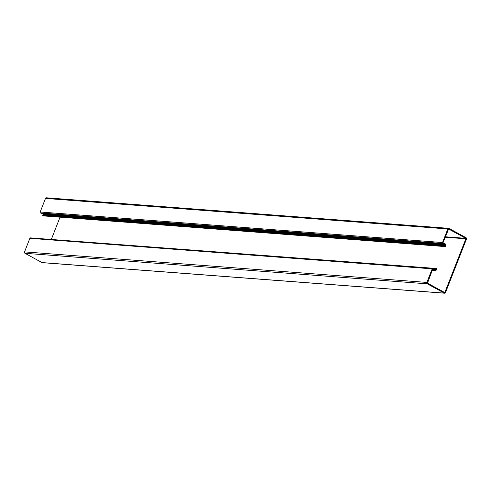 <?xml version="1.0" encoding="UTF-8"?>
<svg xmlns="http://www.w3.org/2000/svg" width="491" height="491" viewBox="0 0 491 491"><rect width="100%" height="100%" fill="white"/><g stroke="black" fill="none" stroke-linecap="round" stroke-linejoin="round"><path stroke-width="0.74" d="M443.588 243.917L41.256 213.376L43.03 214.125L42.993 215.003A0.89 0.737 -85.7 0 0 42.729 215.371L42.545 215.844L444.883 246.384L445.067 245.911A0.89 0.737 -85.7 0 1 445.325 245.543L445.362 244.665L442.79 243.487A0.712 0.589 -85.7 0 1 442.514 242.542L447.835 228.966A1.074 0.884 -85.7 0 1 449.013 228.425L466.033 237.705A1.074 0.884 -85.7 0 1 466.45 239.117L445.503 292.575A1.074 0.884 -85.7 0 1 444.318 293.121L427.299 283.835A1.074 0.884 -85.7 0 1 426.882 282.423L432.203 268.847A0.712 0.589 -85.7 0 1 432.994 268.485L435.548 270.075L435.965 269.43A0.89 0.737 -85.7 0 1 436.033 268.958L436.217 268.485L33.811 238.141M41.256 213.376L40.458 212.941A0.712 0.589 -85.7 0 1 40.182 212.002L45.497 198.425A1.074 0.884 -85.7 0 1 46.381 197.793L448.713 228.333M444.619 293.207L42.287 262.667A1.074 0.884 -85.7 0 1 41.987 262.575L24.967 253.295A1.074 0.884 -85.7 0 1 24.55 251.883L29.871 238.307A0.712 0.589 -85.7 0 1 30.657 237.945M436.217 268.485L436.616 268.7L436.407 269.363A0.89 0.737 -85.7 0 1 436.333 269.835L436.253 270.038A1.037 0.853 -85.7 0 1 435.051 270.523L432.976 269.191L432.583 269.369L427.501 283.154L444.521 292.44L444.914 292.255L465.867 238.798L465.726 238.325L448.608 229.015L443.097 242.542L443.232 243.014L445.441 244.009A1.037 0.853 -85.7 0 1 445.908 245.408L445.828 245.617A0.89 0.737 -85.7 0 1 445.57 245.985L445.282 246.605L42.545 215.844M432.559 269.424L433.541 269.498M51.377 239.27L59.963 217.353M445.282 246.605L444.883 246.384M45.497 198.425L447.835 228.966M41.987 262.575L444.318 293.121M24.967 253.295L427.299 283.835M24.55 251.883L426.882 282.423M29.871 238.307L432.203 268.847M435.094 269.811L435.842 269.866M434.67 269.522L435.934 269.614M434.357 269.307L435.965 269.43M433.504 268.767L436.033 268.958M432.215 270.308L435.051 270.523M444.073 292.194L444.914 292.255M445.177 237.227L465.867 238.798M445.349 236.779L465.726 238.325M42.729 215.371L445.067 245.911M42.993 215.003L445.325 245.543M43.098 214.855L445.429 245.396M43.196 214.61L445.527 245.15M43.03 214.125L445.362 244.665M40.458 212.941L442.79 243.487M40.182 212.002L442.514 242.542M30.454 237.883L432.792 268.424M432.172 270.406L435.407 270.651"/></g></svg>
